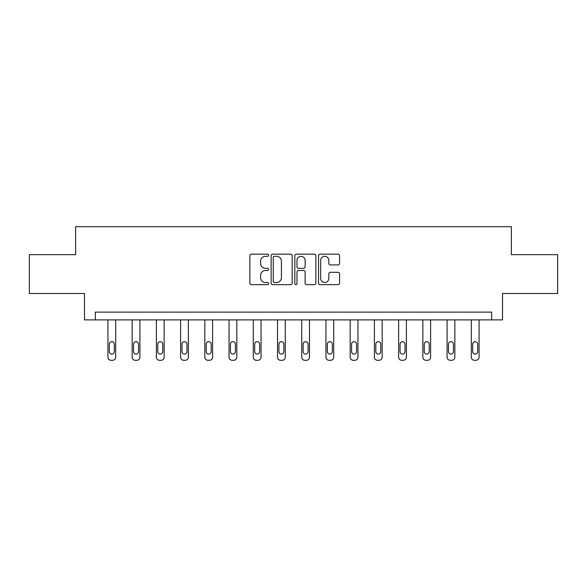 <?xml version="1.0" encoding="UTF-8"?>
<svg xmlns="http://www.w3.org/2000/svg" width="587" height="587" viewBox="0 0 587 587"><rect width="100%" height="100%" fill="white"/><g stroke="black" fill="none" stroke-linecap="round" stroke-linejoin="round"><path stroke-width="0.88" d="M268.655 255.235A1.064 1.064 0 0 0 267.584 254.171L251.39 254.171A1.526 1.526 0 0 0 249.864 255.697L249.864 283.132A1.526 1.526 0 0 0 251.39 284.658L267.584 284.658A1.064 1.064 0 0 0 268.655 283.587A1.064 1.064 0 0 0 267.584 282.523L265.493 282.523A4.879 4.879 0 0 1 260.613 277.644L260.613 275.362A4.879 4.879 0 0 1 265.493 270.482L267.584 270.482A1.064 1.064 0 0 0 268.655 269.411A1.064 1.064 0 0 0 267.584 268.347L265.493 268.347A4.879 4.879 0 0 1 260.613 263.468L260.613 261.186A4.879 4.879 0 0 1 265.493 256.306L267.584 256.306A1.064 1.064 0 0 0 268.655 255.235M338.046 264.92A1.526 1.526 0 0 0 339.572 263.394L339.572 255.697A1.526 1.526 0 0 0 338.046 254.171L320.062 254.171A1.526 1.526 0 0 0 318.536 255.697L318.536 283.132A1.526 1.526 0 0 0 320.062 284.658L338.046 284.658A1.526 1.526 0 0 0 339.572 283.132L339.572 273.836A1.526 1.526 0 0 0 338.046 272.309L330.349 272.309A1.526 1.526 0 0 0 328.823 273.836L328.823 278.443A4.08 4.08 0 0 1 324.75 282.523A4.08 4.08 0 0 1 320.671 278.443L320.671 260.386A4.08 4.08 0 0 1 324.75 256.306A4.08 4.08 0 0 1 328.823 260.386L328.823 263.394A1.526 1.526 0 0 0 330.349 264.92L338.046 264.92M491.649 319.886L502.523 319.886L502.523 293.485L557.65 293.485L557.65 254.663L511.372 254.663L511.372 226.707L75.628 226.707L75.628 254.663L29.35 254.663L29.35 293.485L84.477 293.485L84.477 319.886L491.649 319.886L491.649 312.123L95.351 312.123L95.351 319.886M292.165 255.697A1.526 1.526 0 0 0 290.638 254.171L272.654 254.171A1.526 1.526 0 0 0 271.128 255.697L271.128 283.132A1.526 1.526 0 0 0 272.654 284.658L290.638 284.658A1.526 1.526 0 0 0 292.165 283.132L292.165 255.697M296.362 254.171L314.346 254.171A1.526 1.526 0 0 1 315.872 255.697L315.872 283.132A1.526 1.526 0 0 1 314.346 284.658L306.649 284.658A1.526 1.526 0 0 1 305.123 283.132L305.123 272.008A1.526 1.526 0 0 0 303.596 270.482L298.49 270.482A1.526 1.526 0 0 0 296.971 272.008L296.971 283.587A1.064 1.064 0 0 1 295.899 284.658A1.064 1.064 0 0 1 294.835 283.587L294.835 255.697A1.526 1.526 0 0 1 296.362 254.171M274.334 256.306A1.064 1.064 0 0 0 273.263 257.37L273.263 281.459A1.064 1.064 0 0 0 274.334 282.523L276.543 282.523A4.879 4.879 0 0 0 281.422 277.644L281.422 261.186A4.879 4.879 0 0 0 276.543 256.306L274.334 256.306M305.123 260.459A4.08 4.08 0 0 0 301.043 256.38A4.08 4.08 0 0 0 296.971 260.459L296.971 266.821A1.526 1.526 0 0 0 298.49 268.347L303.596 268.347A1.526 1.526 0 0 0 305.123 266.821L305.123 260.459M115.69 319.886L115.69 357.182A3.104 3.104 0 0 1 112.587 360.293L111.031 360.293A3.104 3.104 0 0 1 107.927 357.182L107.927 319.886M114.296 351.591L114.296 344.143A2.487 2.487 0 0 0 111.809 341.656A2.487 2.487 0 0 0 109.321 344.143L109.321 351.591A2.487 2.487 0 0 0 111.809 354.078A2.487 2.487 0 0 0 114.296 351.591M139.919 319.886L139.919 357.182A3.104 3.104 0 0 1 136.815 360.293L135.259 360.293A3.104 3.104 0 0 1 132.156 357.182L132.156 319.886M138.517 351.591L138.517 344.143A2.487 2.487 0 0 0 136.037 341.656A2.487 2.487 0 0 0 133.55 344.143L133.55 351.591A2.487 2.487 0 0 0 136.037 354.078A2.487 2.487 0 0 0 138.517 351.591M164.14 319.886L164.14 357.182A3.104 3.104 0 0 1 161.036 360.293L159.481 360.293A3.104 3.104 0 0 1 156.377 357.182L156.377 319.886M162.746 351.591L162.746 344.143A2.487 2.487 0 0 0 160.258 341.656A2.487 2.487 0 0 0 157.778 344.143L157.778 351.591A2.487 2.487 0 0 0 160.258 354.078A2.487 2.487 0 0 0 162.746 351.591M188.368 319.886L188.368 357.182A3.104 3.104 0 0 1 185.265 360.293L183.709 360.293A3.104 3.104 0 0 1 180.605 357.182L180.605 319.886M186.967 351.591L186.967 344.143A2.487 2.487 0 0 0 184.487 341.656A2.487 2.487 0 0 0 181.999 344.143L181.999 351.591A2.487 2.487 0 0 0 184.487 354.078A2.487 2.487 0 0 0 186.967 351.591M212.597 319.886L212.597 357.182A3.104 3.104 0 0 1 209.486 360.293L207.937 360.293A3.104 3.104 0 0 1 204.826 357.182L204.826 319.886M211.195 351.591L211.195 344.143A2.487 2.487 0 0 0 208.708 341.656A2.487 2.487 0 0 0 206.228 344.143L206.228 351.591A2.487 2.487 0 0 0 208.708 354.078A2.487 2.487 0 0 0 211.195 351.591M236.818 319.886L236.818 357.182A3.104 3.104 0 0 1 233.714 360.293L232.158 360.293A3.104 3.104 0 0 1 229.055 357.182L229.055 319.886M235.424 351.591L235.424 344.143A2.487 2.487 0 0 0 232.936 341.656A2.487 2.487 0 0 0 230.449 344.143L230.449 351.591A2.487 2.487 0 0 0 232.936 354.078A2.487 2.487 0 0 0 235.424 351.591M261.046 319.886L261.046 357.182A3.104 3.104 0 0 1 257.935 360.293L256.387 360.293A3.104 3.104 0 0 1 253.283 357.182L253.283 319.886M259.645 351.591L259.645 344.143A2.487 2.487 0 0 0 257.165 341.656A2.487 2.487 0 0 0 254.677 344.143L254.677 351.591A2.487 2.487 0 0 0 257.165 354.078A2.487 2.487 0 0 0 259.645 351.591M285.267 319.886L285.267 357.182A3.104 3.104 0 0 1 282.164 360.293L280.608 360.293A3.104 3.104 0 0 1 277.504 357.182L277.504 319.886M283.873 351.591L283.873 344.143A2.487 2.487 0 0 0 281.386 341.656A2.487 2.487 0 0 0 278.906 344.143L278.906 351.591A2.487 2.487 0 0 0 281.386 354.078A2.487 2.487 0 0 0 283.873 351.591M309.496 319.886L309.496 357.182A3.104 3.104 0 0 1 306.392 360.293L304.836 360.293A3.104 3.104 0 0 1 301.733 357.182L301.733 319.886M308.094 351.591L308.094 344.143A2.487 2.487 0 0 0 305.614 341.656A2.487 2.487 0 0 0 303.127 344.143L303.127 351.591A2.487 2.487 0 0 0 305.614 354.078A2.487 2.487 0 0 0 308.094 351.591M333.717 319.886L333.717 357.182A3.104 3.104 0 0 1 330.613 360.293L329.065 360.293A3.104 3.104 0 0 1 325.954 357.182L325.954 319.886M332.323 351.591L332.323 344.143A2.487 2.487 0 0 0 329.835 341.656A2.487 2.487 0 0 0 327.355 344.143L327.355 351.591A2.487 2.487 0 0 0 329.835 354.078A2.487 2.487 0 0 0 332.323 351.591M357.945 319.886L357.945 357.182A3.104 3.104 0 0 1 354.841 360.293L353.286 360.293A3.104 3.104 0 0 1 350.182 357.182L350.182 319.886M356.551 351.591L356.551 344.143A2.487 2.487 0 0 0 354.064 341.656A2.487 2.487 0 0 0 351.576 344.143L351.576 351.591A2.487 2.487 0 0 0 354.064 354.078A2.487 2.487 0 0 0 356.551 351.591M382.174 319.886L382.174 357.182A3.104 3.104 0 0 1 379.063 360.293L377.514 360.293A3.104 3.104 0 0 1 374.403 357.182L374.403 319.886M380.772 351.591L380.772 344.143A2.487 2.487 0 0 0 378.292 341.656A2.487 2.487 0 0 0 375.805 344.143L375.805 351.591A2.487 2.487 0 0 0 378.292 354.078A2.487 2.487 0 0 0 380.772 351.591M406.395 319.886L406.395 357.182A3.104 3.104 0 0 1 403.291 360.293L401.735 360.293A3.104 3.104 0 0 1 398.632 357.182L398.632 319.886M405.001 351.591L405.001 344.143A2.487 2.487 0 0 0 402.513 341.656A2.487 2.487 0 0 0 400.033 344.143L400.033 351.591A2.487 2.487 0 0 0 402.513 354.078A2.487 2.487 0 0 0 405.001 351.591M430.623 319.886L430.623 357.182A3.104 3.104 0 0 1 427.519 360.293L425.964 360.293A3.104 3.104 0 0 1 422.86 357.182L422.86 319.886M429.222 351.591L429.222 344.143A2.487 2.487 0 0 0 426.742 341.656A2.487 2.487 0 0 0 424.254 344.143L424.254 351.591A2.487 2.487 0 0 0 426.742 354.078A2.487 2.487 0 0 0 429.222 351.591M454.844 319.886L454.844 357.182A3.104 3.104 0 0 1 451.741 360.293L450.185 360.293A3.104 3.104 0 0 1 447.081 357.182L447.081 319.886M453.45 351.591L453.45 344.143A2.487 2.487 0 0 0 450.963 341.656A2.487 2.487 0 0 0 448.483 344.143L448.483 351.591A2.487 2.487 0 0 0 450.963 354.078A2.487 2.487 0 0 0 453.45 351.591M479.073 319.886L479.073 357.182A3.104 3.104 0 0 1 475.969 360.293L474.413 360.293A3.104 3.104 0 0 1 471.31 357.182L471.31 319.886M477.679 351.591L477.679 344.143A2.487 2.487 0 0 0 475.191 341.656A2.487 2.487 0 0 0 472.704 344.143L472.704 351.591A2.487 2.487 0 0 0 475.191 354.078A2.487 2.487 0 0 0 477.679 351.591"/></g></svg>
